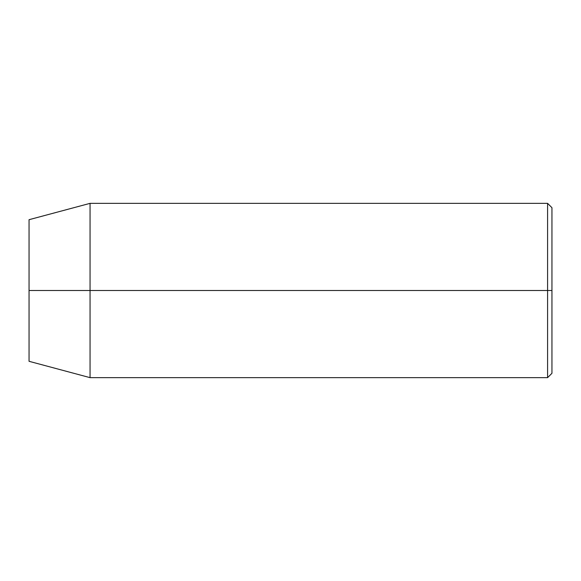 <?xml version="1.0" encoding="UTF-8"?>
<svg xmlns="http://www.w3.org/2000/svg" width="581" height="581" viewBox="0 0 581 581"><rect width="100%" height="100%" fill="white"/><g stroke="black" fill="none" stroke-linecap="round" stroke-linejoin="round"><path stroke-width="0.87" d="M547.592 290.5L547.592 377.65L547.592 290.5L29.05 290.5L29.05 361.302L29.05 219.698L29.05 290.5L90.055 290.5L90.055 377.65L90.055 290.5L547.592 290.5L547.592 203.35L547.592 290.5L551.95 290.5L547.592 290.5M551.95 373.292L551.95 290.5L551.95 373.292L547.592 377.65L90.055 377.65L29.05 361.302M551.95 207.707L551.95 290.5L551.95 207.707L547.592 203.35L90.055 203.35L90.055 290.5L90.055 203.35L29.05 219.698"/></g></svg>
